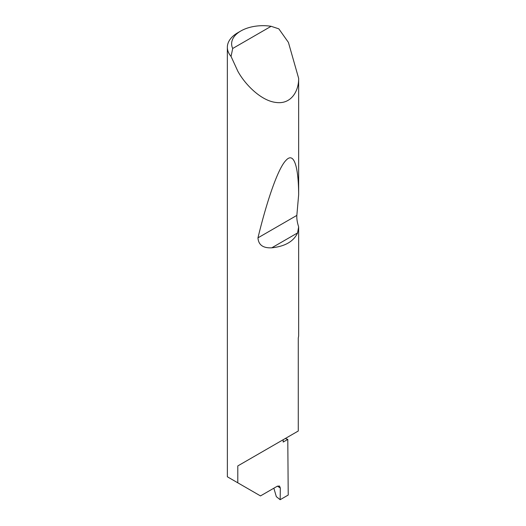 <?xml version="1.0" encoding="UTF-8"?>
<svg xmlns="http://www.w3.org/2000/svg" width="526" height="526" viewBox="0 0 526 526"><rect width="100%" height="100%" fill="white"/><g stroke="black" fill="none" stroke-linecap="round" stroke-linejoin="round"><path stroke-width="0.79" d="M285.27 438.52A100.795 58.195 180 0 1 287.788 439.394L283.179 442.057L283.179 439.729L237.798 465.931L298.275 431.011L298.275 337.948A35.656 20.586 0 0 0 298.65 335.503L298.65 226.857L297.565 232.926C293.646 241.447 285.053 246.405 271.778 247.812C263.066 248.252 258.457 244.925 257.964 237.844C266.662 201.866 277.813 168.57 285.986 160.345C294.304 151.107 298.551 168.096 298.65 194.765L296.848 215.397C296.638 218.724 297.243 222.544 298.65 226.857M271.127 26.3A31.376 18.114 0 0 0 240.823 30.988A31.376 18.114 0 0 0 232.702 48.484L271.127 26.3L278.826 28.845L288.419 42.402L298.65 78.341C298.86 90.715 291.411 104.523 276.189 102.471C261.12 100.953 244.932 84.357 237.798 71.161L231.052 56.427A35.656 20.586 180 0 1 227.35 47.294L227.37 476.793L260.488 495.913L277.301 486.208L279.497 486.031L280.325 488.016L277.412 486.149M298.65 78.341L298.65 194.765M227.35 47.294A35.656 20.586 180 0 1 237.791 32.737L240.823 30.988M237.798 482.815L237.798 465.931M287.788 439.394L288.222 495.045L280.154 499.7L280.325 488.016M273.855 488.2L276.334 496.669L280.154 499.7M232.702 48.484L231.052 56.427M297.565 232.926L271.778 247.812M296.848 215.397L257.964 237.844"/></g></svg>
